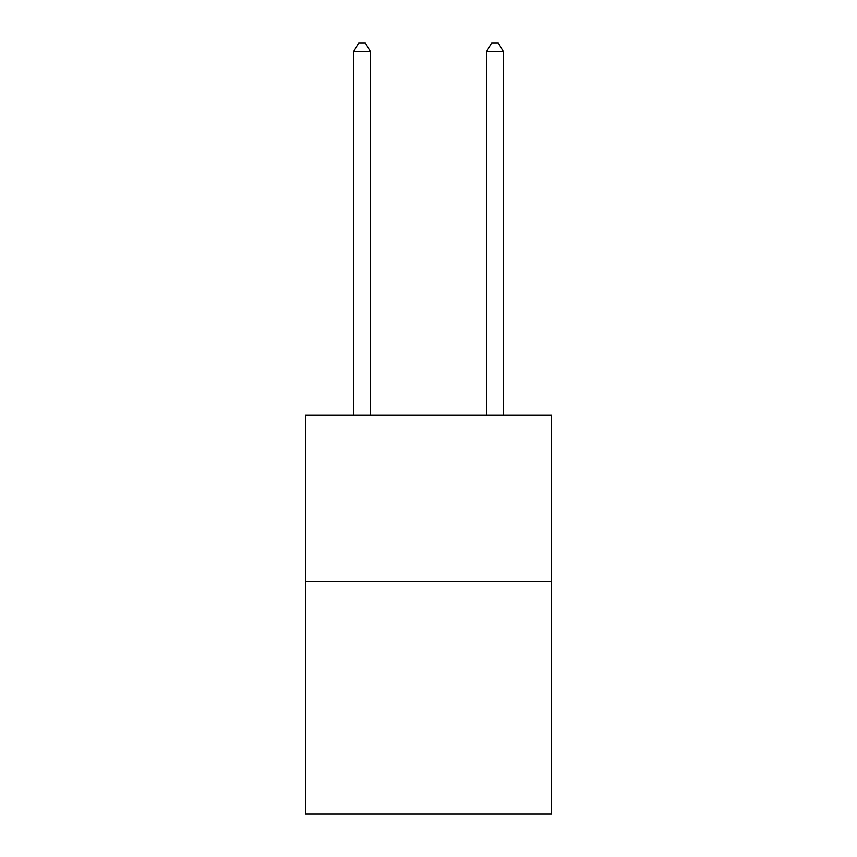 <?xml version="1.0" encoding="UTF-8"?>
<svg xmlns="http://www.w3.org/2000/svg" width="857" height="857" viewBox="0 0 857 857"><rect width="100%" height="100%" fill="white"/><g stroke="black" fill="none" stroke-linecap="round" stroke-linejoin="round"><path stroke-width="1.29" d="M551.49 581.474L551.49 814.15L305.51 814.15L305.51 415.27L551.49 415.27L551.49 581.474L305.51 581.474M370.331 415.27L370.331 51.495L353.705 51.495L353.705 415.27M353.705 51.495L358.697 42.85L365.339 42.85L370.331 51.495M503.295 415.27L503.295 51.495L486.669 51.495L486.669 415.27M486.669 51.495L491.661 42.85L498.303 42.85L503.295 51.495"/></g></svg>
